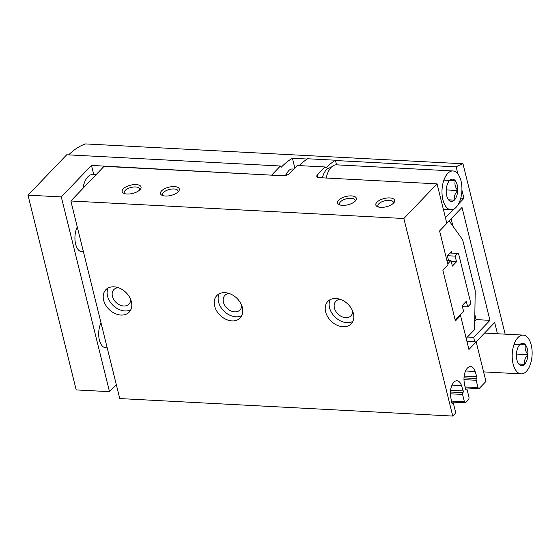 <?xml version="1.0" encoding="UTF-8"?>
<svg xmlns="http://www.w3.org/2000/svg" width="560" height="560" viewBox="0 0 560 560"><rect width="100%" height="100%" fill="white"/><g stroke="black" fill="none" stroke-linecap="round" stroke-linejoin="round"><path stroke-width="0.84" d="M460.551 315.609L468.93 349.475L476.175 341.915L485.954 381.43L479.311 388.36A1.939 0.994 -87 0 1 478.793 388.605A1.939 0.994 -87 0 1 477.988 387.611L476.175 380.275A1.295 0.665 -87 0 1 476.497 378.511A1.295 0.665 -87 0 0 476.819 376.754L475.09 371.469A11.648 5.964 -87 0 0 470.582 366.59A11.648 5.964 -87 0 0 464.289 382.732L465.353 388.724A1.295 0.665 -87 0 0 465.885 389.382A1.295 0.665 -87 0 0 466.235 389.221A1.295 0.665 -87 0 1 466.585 389.06A1.295 0.665 -87 0 1 467.117 389.718L468.937 397.061A1.939 0.994 -87 0 1 468.447 399.693L465.731 402.528A1.939 0.994 -87 0 1 465.213 402.773A1.939 0.994 -87 0 1 464.408 401.779L462.588 394.443A1.295 0.665 -87 0 1 462.917 392.686A1.295 0.665 -87 0 0 463.239 390.929L461.51 385.637A11.648 5.964 -87 0 0 457.002 380.765A11.648 5.964 -87 0 0 450.709 396.907L451.773 402.892A1.295 0.665 -87 0 0 452.305 403.557A1.295 0.665 -87 0 0 452.655 403.389A1.295 0.665 -87 0 1 452.998 403.228A1.295 0.665 -87 0 1 453.537 403.893L455.35 411.229A1.939 0.994 -87 0 1 454.867 413.868L452.753 416.073L403.858 218.505L437.059 183.862L446.838 223.377L439.593 230.937L447.979 264.803L442.848 270.158L455.42 320.964L460.551 315.609L459.438 315.546L455.182 319.991M452.753 416.073L119.749 398.559L70.854 200.991L104.055 166.348L282.772 175.749A5.173 2.268 -13.9 0 0 289.625 173.467L297.248 165.508L325.003 166.964L317.373 174.923A5.173 2.268 -13.9 0 0 316.792 176.4A5.173 2.268 -13.9 0 0 319.403 177.674L437.059 183.862M242.375 307.51A16.177 11.949 -136.2 0 0 231.133 294.266A16.177 11.949 -136.2 0 0 216.825 295.589A16.177 11.949 -136.2 0 0 220.234 315.406A16.177 11.949 -136.2 0 0 240.184 317.975A16.177 11.949 -136.2 0 0 242.375 307.51M353.381 313.348A16.177 11.949 -136.2 0 0 342.132 300.104A16.177 11.949 -136.2 0 0 327.824 301.427A16.177 11.949 -136.2 0 0 331.24 321.244A16.177 11.949 -136.2 0 0 351.183 323.813A16.177 11.949 -136.2 0 0 353.381 313.348M131.376 301.672A16.177 11.949 -136.2 0 0 120.127 288.428A16.177 11.949 -136.2 0 0 105.826 289.751A16.177 11.949 -136.2 0 0 109.235 309.568A16.177 11.949 -136.2 0 0 129.178 312.137A16.177 11.949 -136.2 0 0 131.376 301.672M403.858 218.505L70.854 200.991M355.285 201.068A9.709 4.256 -13.9 0 0 355.677 200.606A9.709 4.256 -13.9 0 0 345.933 196.497A9.709 4.256 -13.9 0 0 339.234 204.68A9.709 4.256 -13.9 0 0 355.285 201.068M178.234 191.751A9.709 4.256 -13.9 0 0 178.633 191.296A9.709 4.256 -13.9 0 0 168.889 187.187A9.709 4.256 -13.9 0 0 162.183 195.37A9.709 4.256 -13.9 0 0 178.234 191.751M393.575 203.077A9.709 4.256 -13.9 0 0 393.974 202.622A9.709 4.256 -13.9 0 0 384.23 198.513A9.709 4.256 -13.9 0 0 377.524 206.696A9.709 4.256 -13.9 0 0 393.575 203.077M139.937 189.742A9.709 4.256 -13.9 0 0 140.336 189.28A9.709 4.256 -13.9 0 0 130.592 185.171A9.709 4.256 -13.9 0 0 123.886 193.354A9.709 4.256 -13.9 0 0 139.937 189.742M336.525 164.836L335.384 160.216A106.764 54.663 -87 0 0 325.941 168.112L325.003 166.964M335.384 160.216L307.629 158.76A106.764 54.663 93 0 0 299.215 165.613M476.175 341.915L466.942 341.432M476.819 376.754L464.184 376.089M463.239 390.929L450.604 390.264M447.741 263.837L450.982 260.456L452.375 266.098L456.526 261.772L455.133 256.123L457.737 253.407L458.619 253.911L470.631 302.456L470.309 304.213L467.705 306.929L466.305 301.28L462.154 305.613L463.554 311.255L459.438 315.546M462.413 306.649L467.705 306.929M446.845 260.239L450.982 260.456M451.234 261.492L456.526 261.772M448.504 260.323L447.363 255.717L455.133 256.123M449.967 253.001L457.737 253.407M82.964 188.356A17.794 9.114 -87 0 1 87.857 176.813A17.794 9.114 -87 0 1 92.631 174.566L96.012 174.748M139.58 190.085A7.952 3.486 -13.9 0 0 139.713 188.916A7.952 3.486 -13.9 0 0 131.152 187.439A7.952 3.486 -13.9 0 0 124.271 192.738A7.952 3.486 -13.9 0 0 124.929 193.711M393.218 203.427A7.952 3.486 -13.9 0 0 393.351 202.258A7.952 3.486 -13.9 0 0 384.79 200.781A7.952 3.486 -13.9 0 0 377.909 206.08A7.952 3.486 -13.9 0 0 378.567 207.053M177.877 192.101A7.952 3.486 -13.9 0 0 178.01 190.932A7.952 3.486 -13.9 0 0 169.449 189.455A7.952 3.486 -13.9 0 0 162.561 194.754A7.952 3.486 -13.9 0 0 163.226 195.727M354.928 201.411A7.952 3.486 -13.9 0 0 355.054 200.242A7.952 3.486 -13.9 0 0 346.493 198.765A7.952 3.486 -13.9 0 0 339.612 204.064A7.952 3.486 -13.9 0 0 340.27 205.037M118.321 287.693A10.486 7.749 -136.2 0 0 113.855 289.59A10.486 7.749 -136.2 0 0 116.067 302.442A10.486 7.749 -136.2 0 0 128.996 304.108A10.486 7.749 -136.2 0 0 130.704 299.565M108.115 288.022A16.177 11.949 -136.2 0 0 113.155 305.473A16.177 11.949 -136.2 0 0 130.809 309.771M340.319 299.369A10.486 7.749 -136.2 0 0 335.853 301.266A10.486 7.749 -136.2 0 0 338.065 314.118A10.486 7.749 -136.2 0 0 351.001 315.784A10.486 7.749 -136.2 0 0 352.709 311.241M330.12 299.698A16.177 11.949 -136.2 0 0 335.16 317.149A16.177 11.949 -136.2 0 0 352.814 321.447M229.32 293.531A10.486 7.749 -136.2 0 0 224.854 295.428A10.486 7.749 -136.2 0 0 227.066 308.28A10.486 7.749 -136.2 0 0 240.002 309.946A10.486 7.749 -136.2 0 0 241.703 305.403M219.121 293.86A16.177 11.949 -136.2 0 0 224.161 311.311A16.177 11.949 -136.2 0 0 241.808 315.609M449.148 220.871L462.644 239.771L475.216 290.577L474.607 329.56L466.179 338.352M447.363 255.717L451.514 251.384L451.934 253.106M474.838 314.594L476.077 319.613L474.74 321.006M451.136 218.799L452.97 226.233M446.824 223.3L462.014 207.445L489.958 320.341L476.077 319.613M489.958 320.341L473.655 337.344L467.46 337.022M461.916 190.148L463.939 198.338L458.458 204.057M453.516 209.209L445.424 217.658M473.655 337.344L474.768 341.845M497.448 333.746L494.676 322.518L476.084 341.915M457.905 173.943L456.155 166.873A106.764 54.663 -87 0 1 462.987 163.779L505.148 334.152M271.929 175.182L91.483 165.431L93.758 174.629M91.483 165.431L61.299 196.917L28 195.167L66.717 154.777L280.392 166.012L271.859 174.916M280.392 166.012L281.337 167.16A106.764 54.663 93 0 1 292.425 158.256L307.209 159.033M456.155 166.873L335.454 160.524M462.987 163.779L85.575 143.927A106.764 54.663 -87 0 0 68.684 154.875M116.284 384.573L109.494 391.664L76.195 389.914L28 195.167M61.299 196.917L109.494 391.664M107.177 347.774L105.546 347.683A14.882 7.623 -87 0 1 99.092 338.709A14.882 7.623 -87 0 1 101.024 322.91M83.433 251.811L81.795 251.727A14.882 7.623 -87 0 1 75.348 242.746A14.882 7.623 -87 0 1 77.28 226.954M463.939 198.338L460.754 198.17M294.84 168.021L292.425 158.256M524.58 364.266A11.207 5.74 -87 0 1 518.84 364.098L524.58 364.266C523.999 360.99 525.105 357.784 527.898 354.648A11.207 5.74 -87 0 1 524.58 364.266L518.742 363.958M525.476 344.876A11.207 5.74 -87 0 1 527.898 354.648C525.413 351.309 524.608 348.054 525.476 344.876L519.736 344.708A11.207 5.74 -87 0 1 525.476 344.876L514.374 344.288M518.84 364.098A11.207 5.74 -87 0 1 518.273 363.293A11.207 5.74 -87 0 1 516.418 354.319A11.207 5.74 -87 0 1 519.218 345.324A11.207 5.74 -87 0 1 519.736 344.708M526.351 371.42A19.411 9.94 -87 0 1 521.136 373.87A19.411 9.94 -87 0 1 512.232 353.962A19.411 9.94 -87 0 1 523.18 335.104A19.411 9.94 -87 0 1 532 349.86A19.411 9.94 -87 0 1 526.351 371.42M516.397 355.215L516.523 352.975M516.796 354.067L527.898 354.648M454.377 200.116A11.207 5.74 -87 0 1 448.637 199.955L454.377 200.116C453.796 196.847 454.902 193.641 457.695 190.505A11.207 5.74 -87 0 1 454.377 200.116L448.539 199.815M455.273 180.733A11.207 5.74 -87 0 1 457.695 190.505C455.217 187.166 454.405 183.911 455.273 180.733L449.54 180.565A11.207 5.74 -87 0 1 455.273 180.733L444.171 180.145M448.637 199.955A11.207 5.74 -87 0 1 448.07 199.15A11.207 5.74 -87 0 1 446.222 190.176A11.207 5.74 -87 0 1 449.015 181.174A11.207 5.74 -87 0 1 449.54 180.565M456.148 207.277A19.411 9.94 -87 0 1 450.94 209.727A19.411 9.94 -87 0 1 442.029 189.819A19.411 9.94 -87 0 1 452.977 170.961A19.411 9.94 -87 0 1 461.797 185.717A19.411 9.94 -87 0 1 456.148 207.277M326.214 178.038A19.411 9.94 -87 0 1 336.427 164.829L452.977 170.961M446.194 191.072L446.327 188.832M322.406 177.835A16.177 8.281 -87 0 1 330.701 167.769L330.771 167.769M446.593 189.924L457.695 190.505M293.839 169.064L292.278 168.987A12.943 6.629 93 0 0 288.197 171.325L287.014 172.858A10.955 5.614 93 0 0 285.565 175.476M288.197 171.325A12.943 6.629 93 0 0 286.139 175.322M477.988 387.611L465.038 386.932M476.175 380.275L463.988 379.631M476.497 378.511L464.016 377.86M475.09 371.469L465.584 370.965M466.235 389.221L465.563 389.186M452.655 403.389L451.976 403.354M461.51 385.637L452.004 385.14M462.917 392.686L450.436 392.028M462.588 394.443L450.408 393.799M464.408 401.779L451.451 401.1M317.996 177.436L317.373 174.923M478.793 388.605L465.206 387.891M466.585 389.06L465.451 388.997M452.998 403.228L451.864 403.172M465.213 402.773L451.619 402.059M523.18 335.104L484.561 333.067M521.136 373.87L483.595 371.896M450.94 209.727L443.366 209.328"/></g></svg>
